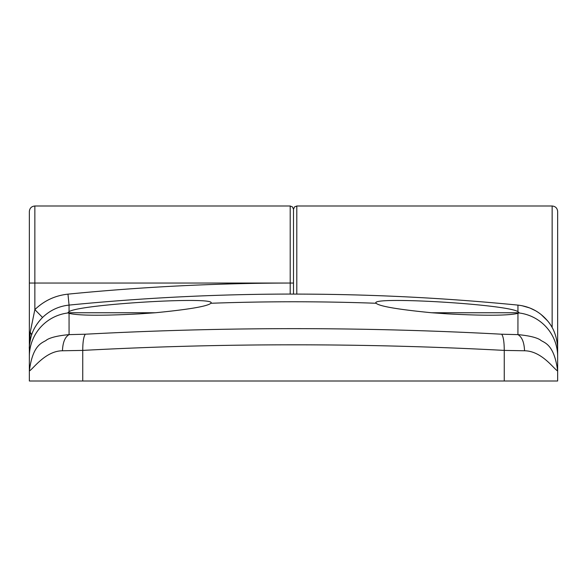 <?xml version="1.0" encoding="UTF-8"?>
<svg xmlns="http://www.w3.org/2000/svg" width="587" height="587" viewBox="0 0 587 587"><rect width="100%" height="100%" fill="white"/><g stroke="black" fill="none" stroke-linecap="round" stroke-linejoin="round"><path stroke-width="0.88" d="M293.5 294.094L293.5 209.302L293.5 294.094M552.147 327.597L552.147 206C555.493 206.323 557.327 208.158 557.65 211.503L557.65 381L557.65 348.905L557.65 381L29.35 381L29.35 211.503C29.673 208.158 31.507 206.323 34.853 206L34.853 283.044L290.198 283.044L290.198 206L292.517 206.947L293.5 209.302L294.483 206.947L296.802 206L296.802 294.094M38.456 322.102L40.921 319.159M524.543 350.769C524.206 342.375 521.997 336.997 517.925 334.627C528.439 335.588 535.814 337.29 540.055 339.719C543.195 342.859 554.003 342.492 557.65 370.947C553.915 369.15 541.933 351.011 524.543 350.769L504.255 350.402C504.226 341.92 503.36 336.527 501.672 334.216L517.925 334.627L517.947 313.355C508.437 315.659 484.987 315.828 447.588 313.869L431.738 312.761L519.128 312.761L517.947 311.653L517.947 305.108C442.202 297.66 366.288 293.984 290.191 294.094L290.198 283.044A2299.191 2299.191 0 0 0 67.975 294.146C55.178 295.525 44.135 300.676 34.853 309.606L30.201 332.359L29.35 348.898A44.025 44.025 0 0 1 31.382 335.669A11.006 4.733 17.5 0 0 30.201 332.359M517.947 313.355L518.893 312.944A44.025 43.893 -0 0 1 557.65 356.522M290.646 294.094A3.302 3.302 180 0 0 290.191 294.065A2288.185 2288.185 0 0 0 69.053 305.093L69.053 311.653L67.872 312.761L155.262 312.761L139.412 313.869C102.028 315.828 78.577 315.659 69.053 313.355L69.075 334.627L85.32 334.216C224.865 326.79 363.647 326.79 501.672 334.216M504.255 381L504.255 350.402C434.329 346.66 364.079 344.796 293.5 344.818C223.053 344.796 152.796 346.66 82.745 350.402L62.457 350.769C45.265 350.872 32.857 369.333 29.35 370.947L29.35 348.898C29.042 347.335 29.607 343.285 31.067 336.733M293.5 283.044L290.198 283.044L293.5 283.059M85.32 334.216C83.64 336.527 82.774 341.92 82.745 350.402L82.745 381M29.35 345.002L29.35 370.947C32.997 342.492 43.805 342.859 46.945 339.719C51.186 337.29 58.568 335.588 69.075 334.627C65.003 336.997 62.794 342.375 62.457 350.769M29.35 356.522A44.025 43.893 0 0 1 68.107 312.944L69.053 313.355M431.738 312.761C398.133 309.481 379.584 306.311 376.098 303.266L376.047 303.053M69.053 311.653C79.81 304.183 218.599 296.031 210.902 303.266C207.468 306.304 188.919 309.466 155.262 312.761M210.953 303.053L210.902 303.266A2280.48 2280.48 0 0 1 376.098 303.266C368.291 296.039 507.219 304.183 517.947 311.653M557.65 348.905C557.224 337.474 553.827 328.082 547.451 320.729C539.769 311.712 529.929 306.502 517.947 305.108C442.231 297.66 366.325 293.992 290.22 294.094L290.191 294.094M67.975 294.146L69.053 305.093C58.81 306.201 49.976 310.325 42.557 317.472C37.025 323.136 33.298 329.204 31.382 335.669M42.557 317.472L34.853 309.606L34.853 283.044L29.35 283.044M557.547 345.912A5.503 4.769 0 0 0 557.65 345.002M29.453 345.912A5.503 4.769 -0 0 1 29.387 345.53M552.147 206L296.802 206M34.853 206L290.198 206M521.924 305.688L529.79 307.97L535.388 310.648M541.133 314.544L547.451 320.729"/></g></svg>
